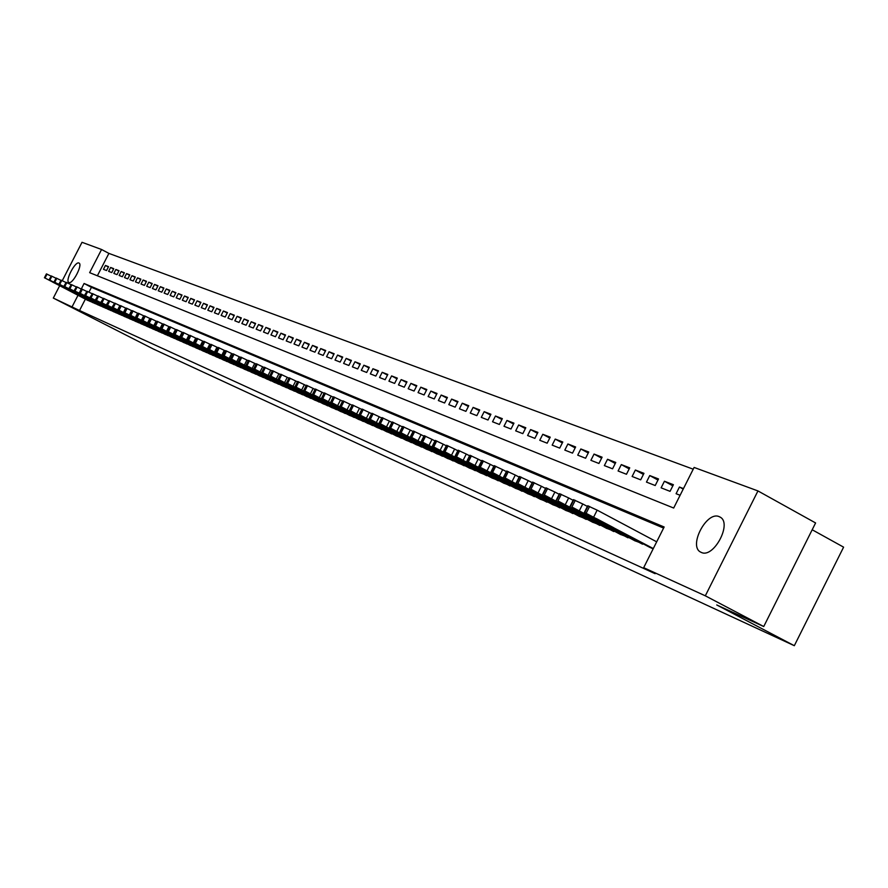 <?xml version="1.0" encoding="UTF-8"?>
<svg xmlns="http://www.w3.org/2000/svg" width="888" height="888" viewBox="0 0 888 888"><rect width="100%" height="100%" fill="white"/><g stroke="black" fill="none" stroke-linecap="round" stroke-linejoin="round"><path stroke-width="1.33" d="M701.265 552.392L700.776 552.158C688.034 546.431 706.626 510.656 719.213 516.661L720.135 517.116C732.511 523.298 713.519 558.796 701.265 552.392M68.92 282.473L68.876 282.462C64.813 281.074 75.191 260.994 78.932 263.026L79.01 263.059C83.072 264.469 72.583 284.648 68.92 282.473M812.187 529.759L843.6 547.152L794.316 645.698L153.691 349.173L53.313 298.079L59.651 285.758M62.282 280.652L82.018 242.302L101.565 249.495L89.644 272.66L673.681 508.036L694.105 467.443L757.952 490.931L705.316 595.815L643.678 567.676L664.146 526.995L84.083 283.483L79.187 293.14L74.359 290.809L119.181 314.197M693.228 469.197L108.891 253.391L101.565 249.495M705.316 595.815L763.736 626.54L815.595 522.954L757.952 490.931M649.239 547.075L653.146 548.862M634.543 540.614L643.534 544.044M620.168 534.299L628.959 537.662M606.093 528.116L614.707 531.413M592.329 522.066L600.754 525.296M578.843 516.15L587.09 519.302M565.645 510.345L573.726 513.442M552.713 504.662L560.628 507.692M540.048 499.1L547.796 502.064M527.616 493.695L535.231 496.559M515.473 488.3L522.921 491.153M503.552 483.061L510.844 485.858M491.852 477.922L499.012 480.674M480.397 472.893L487.401 475.58M469.142 467.943L476.024 470.585M458.108 463.103L464.868 465.689M447.286 458.341L453.912 460.883M436.663 453.679L443.168 456.177M426.218 449.128L432.611 451.548M416.006 444.599L422.266 447.008M405.949 440.182L412.099 442.546M396.081 435.841L402.12 438.161M386.38 431.579L392.318 433.866M376.845 427.428L382.684 429.637M367.499 423.287L373.226 425.485M358.308 419.247L363.936 421.411M349.273 415.273L354.8 417.404M340.382 411.377L345.821 413.464M331.657 407.536L336.996 409.59M323.066 403.763L328.316 405.783M314.618 400.055L319.791 402.042M306.316 396.403L311.399 398.357M298.135 392.84L303.141 394.738M290.11 389.277L295.027 391.175M282.206 385.803L287.046 387.679M274.425 382.384L279.187 384.226M266.766 379.021L271.451 380.83M259.218 375.735L263.836 377.489M251.792 372.472L256.343 374.203M244.489 369.264L248.973 370.962M237.296 366.1L241.703 367.776M230.214 362.992L234.554 364.635M223.232 359.918L227.517 361.549M216.372 356.876L220.579 358.508M209.601 353.901L213.742 355.511M202.919 350.993L207.015 352.547M196.348 348.107L200.377 349.639M189.866 345.266L193.839 346.775M183.483 342.457L187.401 343.945M177.2 339.671L181.052 341.159M170.996 336.963L174.792 338.417M164.879 334.276L168.631 335.708M158.852 331.624L162.548 333.033M152.903 329.015L156.554 330.403M147.053 326.418L150.638 327.805M141.259 323.898L144.811 325.252M135.564 321.389L139.061 322.721M129.937 318.925L133.389 320.235M124.387 316.483L127.794 317.782M118.914 314.075L122.267 315.362M113.509 311.699L116.828 312.964M108.181 309.357L111.444 310.611M102.93 307.026L106.149 308.28M97.724 304.762L100.91 305.983M92.607 302.497L95.749 303.718M108.369 266.999L105.45 265.457L108.547 266.655L106.549 270.54L103.463 269.33L105.45 265.457M113.575 269.02L110.623 267.454L113.753 268.664L111.744 272.572L108.625 271.351L110.623 267.454M118.848 271.062L115.862 269.475L119.036 270.707L117.016 274.636L113.842 273.393L115.862 269.475M124.198 273.138L121.168 271.528L124.387 272.771L122.355 276.734L119.136 275.469L121.168 271.528M129.615 275.236L126.551 273.604L129.803 274.858L127.761 278.854L124.509 277.578L126.551 273.604M135.109 277.356L131.99 275.702L135.298 276.978L133.244 280.997L129.948 279.709L131.99 275.702M140.67 279.509L137.518 277.844L140.87 279.132L138.794 283.172L135.453 281.862L137.518 277.844M146.309 281.696L143.112 279.998L146.509 281.307L144.422 285.381L141.037 284.049L143.112 279.998M152.026 283.905L148.784 282.184L152.225 283.516L150.128 287.612L146.698 286.269L148.784 282.184M157.82 286.147L154.534 284.404L158.031 285.758L155.911 289.877L152.425 288.511L154.534 284.404M163.703 288.422L160.373 286.658L163.903 288.023L161.771 292.174L158.242 290.798L160.373 286.658M169.652 290.731L166.278 288.944L169.863 290.321L167.721 294.505L164.147 293.107L166.278 288.944M175.691 293.073L172.272 291.253L175.902 292.663L173.748 296.87L170.119 295.449L172.272 291.253M181.818 295.438L178.344 293.595L182.029 295.027L179.864 299.267L176.179 297.824L178.344 293.595M188.034 297.846L184.504 295.981L188.245 297.425L186.058 301.698L182.329 300.233L184.504 295.981M194.328 300.288L190.754 298.39L194.55 299.855L192.352 304.162L188.567 302.675L190.754 298.39M200.721 302.764L197.103 300.843L200.943 302.32L198.723 306.66L194.894 305.15L197.103 300.843M207.204 305.272L203.53 303.319L207.437 304.828L205.195 309.191L201.31 307.67L203.53 303.319M213.786 307.825L210.056 305.838L214.019 307.37L211.766 311.766L207.814 310.223L210.056 305.838M220.457 310.411L216.672 308.391L220.69 309.945L218.426 314.374L214.419 312.809L216.672 308.391M227.228 313.031L223.399 310.989L227.472 312.565L225.186 317.027L221.123 315.429L223.399 310.989M234.11 315.695L230.214 313.619L234.354 315.218L232.057 319.713L227.927 318.093L230.214 313.619M241.092 318.404L237.129 316.295L241.336 317.915L239.016 322.444L234.821 320.801L237.129 316.295M248.174 321.145L244.156 319.003L248.429 320.646L246.087 325.219L241.836 323.543L244.156 319.003M255.367 323.931L251.293 321.756L255.622 323.432L253.269 328.027L248.951 326.34L251.293 321.756M262.67 326.762L258.53 324.553L262.926 326.251L260.561 330.891L256.177 329.171L258.53 324.553M270.085 329.637L265.878 327.394L270.352 329.115L267.965 333.788L263.503 332.045L265.878 327.394M277.622 332.556L273.349 330.269L277.889 332.023L275.48 336.73L270.962 334.965L273.349 330.269M285.27 335.52L280.93 333.2L285.548 334.976L283.117 339.727L278.521 337.928L280.93 333.2M293.04 338.528L288.644 336.175L293.318 337.984L290.876 342.768L286.214 340.937L288.644 336.175M300.943 341.591L296.47 339.194L301.221 341.036L298.768 345.854L294.017 344L296.47 339.194M308.969 344.699L304.418 342.269L309.257 344.133L306.771 348.995L301.953 347.108L304.418 342.269M317.127 347.863L312.498 345.388L317.416 347.286L314.918 352.181L310.012 350.261L312.498 345.388M325.408 351.071L320.712 348.562L325.707 350.483L323.188 355.422L318.204 353.48L320.712 348.562M333.833 354.334L329.071 351.781L334.143 353.735L331.601 358.719L326.54 356.743L329.071 351.781M342.402 357.653L337.551 355.056L342.713 357.054L340.148 362.071L335.009 360.062L337.551 355.056M351.115 361.028L346.187 358.386L351.426 360.417L348.851 365.479L343.612 363.425L346.187 358.386M359.973 364.469L354.956 361.771L360.295 363.836L357.698 368.942L352.37 366.855L354.956 361.771M368.986 367.954L363.88 365.223L369.308 367.321L366.689 372.472L361.272 370.351L363.88 365.223M378.155 371.506L372.96 368.731L378.488 370.862L375.835 376.057L370.329 373.892L372.96 368.731M387.479 375.125L382.195 372.294L387.812 374.459L385.148 379.709L379.542 377.511L382.195 372.294M396.969 378.81L391.597 375.913L397.313 378.122L394.616 383.416L388.922 381.185L391.597 375.913M406.626 382.55L401.154 379.609L406.97 381.851L404.262 387.19L398.457 384.915L401.154 379.609M416.45 386.358L410.889 383.372L416.816 385.658L414.074 391.042L408.169 388.722L410.889 383.372M426.462 390.243L420.801 387.19L426.828 389.521L424.064 394.949L418.048 392.596L420.801 387.19M436.652 394.194L430.88 391.086L437.018 393.451L434.243 398.945L428.116 396.536L430.88 391.086M447.03 398.213L441.158 395.049L447.408 397.458L444.599 402.997L438.361 400.555L441.158 395.049M457.598 402.308L451.615 399.089L457.986 401.543L455.144 407.137L448.795 404.639L451.615 399.089M468.365 406.482L462.271 403.196L468.753 405.705L465.9 411.344L459.429 408.813L462.271 403.196M479.331 410.744L473.126 407.392L479.731 409.945L476.845 415.639L470.252 413.053L473.126 407.392M490.509 415.073L484.182 411.666L490.92 414.263L488.012 420.013L481.285 417.371L484.182 411.666M501.909 419.491L495.46 416.017L502.331 418.659L499.389 424.464L492.529 421.778L495.46 416.017M513.519 423.998L506.948 420.446L513.952 423.154L510.977 429.015L503.996 426.273L506.948 420.446M525.363 428.593L518.659 424.975L525.807 427.727L522.81 433.644L515.684 430.858L518.659 424.975M537.44 433.277L530.613 429.581L537.895 432.389L534.865 438.372L527.605 435.52L530.613 429.581M549.761 438.062L542.79 434.288L550.216 437.151L547.163 443.19L539.76 440.281L542.79 434.288M562.326 442.934L555.222 439.083L562.803 442.002L559.718 448.107L552.158 445.143L555.222 439.083M575.158 447.918L567.898 443.978L575.635 446.964L572.527 453.124L564.812 450.105L567.898 443.978M588.245 452.991L580.841 448.973L588.733 452.014L585.592 458.241L577.722 455.156L580.841 448.973M601.609 458.186L594.05 454.068L602.108 457.187L598.934 463.469L590.897 460.328L594.05 454.068M615.251 463.481L607.536 459.274L615.773 462.448L612.565 468.809L604.351 465.601L607.536 459.274M629.181 468.886L621.311 464.591L629.714 467.843L626.473 474.27L618.092 470.984L621.311 464.591M643.423 474.414L635.375 470.018L643.966 473.337L640.692 479.831L632.123 476.479L635.375 470.018M657.964 480.053L649.75 475.568L658.519 478.954L655.211 485.525L646.464 482.095L649.75 475.568M672.827 485.825L664.435 481.241L673.404 484.704L670.052 491.341L661.116 487.834L664.435 481.241M108.891 253.391L97.38 275.779M683.471 488.589L679.442 487.035L676.09 493.706L680.097 495.282M85.37 299.145L79.532 310.5L655.122 573.681L643.678 567.676M663.602 528.083L91.442 287.335L88.978 292.13M87.557 300.277L90.643 301.476M763.736 626.54L716.738 604.95L794.316 645.698M79.532 310.5L53.313 298.079M78 295.304L72.15 306.682M91.442 287.335L84.083 283.483M683.216 489.099L679.442 487.035M87.79 300.399L45.033 278.033L90.321 301.509M51.16 276.168L48.995 280.02M52.414 281.962L62.882 287.312L52.47 281.862M44.422 277.778L46.431 273.881L51.016 276.101M92.863 302.63L49.384 279.92L95.416 303.752M56.055 278.277L53.868 282.129M57.287 284.082L67.81 289.466L57.343 283.982M49.251 279.875L51.271 275.957L55.9 278.188M97.991 304.884L54.767 282.262L100.577 306.016M61.028 280.408L58.797 284.271M62.227 286.236L72.816 291.641L62.271 286.136M54.146 281.996L56.177 278.055L60.839 280.308M103.186 307.159L59.729 284.415L105.805 308.314M66.056 282.562L63.792 286.447M67.222 288.411L77.878 293.861L67.277 288.311M59.096 284.149L61.139 280.186L65.845 282.451M108.447 309.479L64.757 286.602L111.1 310.645M71.162 284.759L68.853 288.656M72.283 290.62L83.006 296.104L72.339 290.52M64.125 286.336L66.178 282.34L70.918 284.626M113.775 311.821L69.863 288.822L116.472 313.009M76.335 286.968L73.982 290.887M77.423 292.851L88.212 298.368L77.467 292.751M69.209 288.545L71.284 284.526L76.068 286.835M81.574 289.222L77.123 287.002L75.025 291.064M121.911 315.395L79.187 293.14M82.628 295.116L93.484 300.677L82.673 295.016M74.37 290.787L76.457 286.735L77.123 287.002M124.664 316.605L79.742 293.118L127.428 317.815M86.891 291.497L84.449 295.438M87.901 297.413L98.834 303.008L87.945 297.314M79.598 293.062L81.696 288.989L86.558 291.331M130.214 319.047L85.581 295.649L133.022 320.279M92.274 293.817L89.799 297.758M93.24 299.744L104.251 305.372L93.296 299.644M84.904 295.36L87.013 291.264L91.919 293.628M135.842 321.523L90.965 297.991L138.683 322.766M97.736 296.159L95.216 300.111M98.657 302.109L109.735 307.77L98.712 301.998M90.276 297.702L92.396 293.562L97.347 295.959M141.547 324.02L96.415 300.366L144.433 325.297M103.274 298.535L100.71 302.508M104.151 304.495L115.307 310.201L104.207 304.395M95.726 300.066L97.858 295.904L102.853 298.312M147.33 326.573L101.398 302.531L150.261 327.85M108.88 300.943L106.271 304.928M109.724 306.926L120.957 312.665L109.779 306.815M101.243 302.475L103.397 298.279L108.447 300.71M153.202 329.148L107.004 304.961L156.166 330.447M114.585 303.385L111.921 307.381M115.373 309.39L126.673 315.162L115.429 309.279M106.849 304.906L109.013 300.688L114.108 303.13M159.152 331.757L113.253 307.681L162.16 333.078M120.357 305.861L119.847 305.594L117.649 309.879M121.101 311.877L132.478 317.693L121.168 311.766M112.532 307.37L114.719 303.13L119.847 305.594M165.179 334.41L119.036 310.201L168.232 335.753M126.218 308.38L125.674 308.092L123.465 312.398M126.917 314.408L138.373 320.268L126.973 314.296M118.293 309.879L120.491 305.605L125.674 308.092M171.306 337.096L124.886 312.743L174.392 338.461M132.157 310.922L131.579 310.622L129.359 314.963M132.812 316.983L144.344 322.877L132.867 316.861M124.142 312.421L126.351 308.114L131.579 310.622M177.511 339.827L130.236 315.062L180.641 341.203M138.195 313.519L137.585 313.198L135.331 317.571M138.794 319.591L150.405 325.519L138.85 319.469M130.07 314.996L132.301 310.656L137.585 313.198M183.805 342.59L136.863 317.948L186.991 343.989M144.311 316.139L143.667 315.806L141.403 320.213M144.855 322.233L156.554 328.205L144.922 322.111M136.086 317.615L138.328 313.242L143.667 315.806M190.187 345.399L142.979 320.601L193.418 346.82M150.527 318.803L149.839 318.448L147.563 322.888M151.016 324.908L162.793 330.924L151.082 324.786M142.191 320.268L144.455 315.862L149.839 318.448M196.67 348.251L149.195 323.299L199.944 349.694M156.832 321.512L156.099 321.134L153.813 325.607M157.265 327.628L169.12 333.688L157.331 327.506M148.396 322.966L150.671 318.526L156.099 321.134M203.252 351.137L155.489 326.04L206.571 352.603M163.226 324.253L162.46 323.854L160.151 328.36M163.603 330.392L175.547 336.497L163.669 330.269M154.679 325.696L156.976 321.223L162.46 323.854M209.923 354.079L161.25 328.538L213.298 355.555M169.719 327.05L168.92 326.618L166.589 331.157M170.041 333.2L182.073 339.338L170.108 333.078M161.072 328.471L163.37 323.965L168.92 326.618M216.705 357.054L167.732 331.357L220.124 358.552M176.312 329.881L175.469 329.426L173.127 334.01M176.579 336.041L188.689 342.235L176.645 335.919M167.543 331.291L169.874 326.751L175.469 329.426M223.576 360.073L174.98 334.51L227.062 361.605M183.017 332.745L182.118 332.279L179.764 336.896M183.206 338.927L195.416 345.166L183.272 338.805M174.126 334.143L176.468 329.581L182.118 332.279M230.558 363.148L181.674 337.418L234.088 364.691M189.81 335.664L188.878 335.176L186.502 339.827M189.943 341.869L202.231 348.14L190.01 341.736M180.808 337.052L183.172 332.445L188.878 335.176M237.651 366.256L188.478 340.382L241.236 367.832M196.725 338.628L195.737 338.117L193.34 342.801M196.781 344.844L209.168 351.171L196.847 344.711M187.601 340.004L189.977 335.364L195.737 338.117M244.855 369.419L195.382 343.379L248.496 371.018M203.741 341.647L202.708 341.103L200.288 345.821M203.729 347.874L216.206 354.245L203.796 347.741M194.483 343.001L196.881 338.317L202.708 341.103M252.159 372.638L202.397 346.431L255.855 374.259M210.867 344.699L209.779 344.133L207.348 348.895M210.789 350.949L223.354 357.365L210.856 350.804M201.487 346.043L203.896 341.325L209.779 344.133M259.585 375.901L209.524 349.528L263.348 377.555M218.104 347.807L216.972 347.219L214.519 352.014M217.949 354.068L230.614 360.528L218.026 353.924M208.602 349.128L211.033 344.378L216.972 347.219M267.133 379.209L216.761 352.669L270.951 380.897M225.463 350.971L224.287 350.349L221.811 355.178M225.23 357.242L237.995 363.758L225.308 357.098M215.828 352.27L218.27 347.486L224.287 350.349M274.792 382.584L224.12 355.866L278.677 384.282M232.945 354.179L231.701 353.535L229.215 358.408M232.634 360.461L245.488 367.022L232.7 360.317M223.166 355.455L225.63 350.638L231.701 353.535M282.584 386.003L231.602 359.118L286.524 387.734M240.548 357.442L239.249 356.765L236.741 361.682M240.149 363.736L253.102 370.351L240.226 363.592M230.625 358.708L233.111 353.846L239.249 356.765M290.498 389.488L239.194 362.426L294.505 391.242M248.274 360.761L246.919 360.051L244.389 365.001M247.796 367.066L260.85 373.726L247.863 366.922M238.217 362.004L240.715 357.098L246.919 360.051M298.535 393.018L246.931 365.778L302.608 394.805M256.121 364.136L254.723 363.392L252.17 368.387M255.555 370.451L268.72 377.167L255.633 370.296M245.921 365.356L248.451 360.417L254.723 363.392M306.715 396.614L254.778 369.197L310.856 398.435M264.113 367.565L262.648 366.788L260.073 371.828M263.459 373.892L276.723 380.652L263.536 373.737M253.757 368.753L256.31 363.78L262.648 366.788M315.029 400.266L261.96 372.316L319.236 402.109M272.239 371.051L270.707 370.241L268.121 375.324M271.484 377.389L284.848 384.204L271.562 377.234M261.738 372.227L264.302 367.199L270.707 370.241M323.476 403.973L270.896 376.201L327.761 405.86M280.497 374.592L278.91 373.759L276.29 378.876M279.653 380.941L293.129 387.823L279.731 380.786M269.841 375.746L272.427 370.685L278.91 373.759M332.068 407.759L279.154 379.786L336.419 409.668M288.9 378.199L287.246 377.333L284.615 382.495M287.956 384.56L301.543 391.497L288.045 384.404M278.088 379.331L280.686 374.225L287.246 377.333M340.814 411.599L287.568 383.438L345.243 413.542M297.458 381.873L295.726 380.963L293.073 386.18M296.403 388.245L310.101 395.227L296.492 388.078M286.469 382.972L289.1 377.822L295.726 380.963M349.706 415.506L296.115 387.157L354.201 417.482M306.16 385.614L304.362 384.671L301.676 389.921M305.006 391.985L318.803 399.023L305.084 391.819M295.005 386.68L297.647 381.496L304.362 384.671M358.752 419.48L304.817 390.942L363.325 421.489M315.018 389.41L313.142 388.433L310.445 393.739M313.753 395.793L327.661 402.897L313.83 395.626M303.685 390.454L306.36 385.226L313.142 388.433M367.954 423.521L313.675 394.794L372.616 425.574M324.031 393.284L322.089 392.263L319.358 397.613M322.655 399.678L336.685 406.826L322.733 399.5M312.521 394.294L315.218 389.022L322.089 392.263M377.311 427.639L322.688 398.712L382.062 429.725M333.2 397.225L331.18 396.159L328.438 401.565M331.712 403.618L345.854 410.833L331.801 403.452M321.523 398.213L324.231 392.885L331.18 396.159M386.846 431.823L331.868 402.697L391.675 433.955M342.546 401.243L340.448 400.133L337.673 405.583M340.925 407.636L355.2 414.907L341.014 407.459M330.68 402.186L333.411 396.814L340.448 400.133M396.548 436.086L341.214 406.76L401.465 438.25M352.07 405.328L349.883 404.173L347.086 409.668M350.316 411.721L364.713 419.058L350.405 411.544M340.004 406.238L342.757 400.821L349.883 404.173M406.427 440.437L350.738 410.9L411.433 442.635M361.76 409.49L359.485 408.291L356.665 413.841M359.884 415.895L374.392 423.287L359.973 415.706M349.495 410.367L352.281 404.895L359.485 408.291M416.494 444.855L359.451 414.685L421.589 447.097M371.628 413.73L369.275 412.487L366.422 418.082M369.619 420.135L384.26 427.594L369.708 419.946M359.174 414.574L361.982 409.057L369.275 412.487M426.74 449.361L370.307 419.402L431.934 451.637M381.696 418.048L379.243 416.761L376.368 422.411M379.542 424.453L394.305 431.979L379.631 424.264M369.019 418.859L371.85 413.286L379.243 416.761M437.174 453.946L380.375 423.776L442.468 456.266M391.941 422.455L389.399 421.112L386.502 426.817M389.643 428.86L404.54 436.441L389.743 428.671M379.065 423.221L381.918 417.604L389.399 421.112M447.807 458.619L390.631 428.238L453.202 460.983M402.397 426.939L399.755 425.541L396.825 431.313M399.944 433.344L414.974 441.003L400.044 433.144M389.299 427.661L392.174 421.989L399.755 425.541M458.641 463.381L401.076 432.778L464.135 465.789M413.042 431.513L410.3 430.07L407.348 435.886M410.445 437.917L425.607 445.643L410.545 437.717M399.722 432.201L402.63 426.473L410.3 430.07M469.685 468.231L410.667 436.94L475.28 470.696M423.909 436.186L421.056 434.676L418.082 440.559M421.145 442.579L436.441 450.371L421.245 442.379M410.356 436.818L413.286 431.035L421.056 434.676M480.941 473.182L422.599 442.135L486.646 475.691M434.987 440.936L432.034 439.382L429.015 445.31M432.056 447.33L447.485 455.189L432.156 447.13M421.19 441.525L424.153 435.697L432.034 439.382M492.418 478.221L433.688 446.953L498.235 480.774M446.287 445.798L443.212 444.178L440.182 450.172M443.179 452.17L458.752 460.106L443.279 451.97M432.245 446.331L435.231 440.448L443.212 444.178M504.118 483.361L444.988 451.87L510.056 485.969M457.82 450.749L454.634 449.062L451.559 455.122M454.523 457.12L470.252 465.123L454.523 457.12M443.523 451.237L446.542 445.288L454.634 449.062M516.05 488.611L456.521 456.876L522.111 491.275M469.574 455.799L466.278 454.057L463.17 460.173M466.1 462.16L481.973 470.24L466.1 462.16M455.033 456.232L458.075 450.238L466.278 454.057M528.227 493.961L468.298 461.993L534.409 496.681M481.585 460.961L478.155 459.14L475.025 465.323M477.911 467.31L493.939 475.457L478.022 467.088M466.777 461.338L469.841 455.278L478.155 459.14M540.659 499.422L479.098 466.688L546.964 502.197M493.839 466.233L490.287 464.346L487.124 470.585M489.965 472.56L506.138 480.785L490.087 472.338M478.754 466.544L481.851 460.428L490.287 464.346M553.335 504.995L492.574 472.549L559.773 507.825M506.36 471.606L502.664 469.652L499.467 475.957M502.275 477.922L518.603 486.224L502.386 477.689M490.986 471.861L494.117 465.678L502.664 469.652M566.278 510.678L505.094 477.988L572.849 513.564M519.147 477.1L515.306 475.069L512.087 481.44M514.84 483.394L531.324 491.774L514.962 483.161M503.485 477.289L506.637 471.051L515.306 475.069M579.487 516.483L517.882 483.549L586.202 519.436M532.201 482.717L528.227 480.597L524.963 487.046M527.672 488.977L544.322 497.435L527.794 488.744M516.239 482.839L519.436 476.534L528.227 480.597M592.984 522.422L530.957 489.233L599.844 525.43M545.543 488.444L541.414 486.258L538.117 492.773M540.781 494.694L557.586 503.23L540.903 494.45M529.27 488.5L532.5 482.129L541.414 486.258M606.77 528.471L544.311 495.027L613.775 531.557M559.185 494.305L554.9 492.03L551.57 498.623M554.168 500.521L571.15 509.146L554.29 500.277M542.59 494.294L545.843 487.856L554.9 492.03M620.856 534.665L557.953 500.965L628.005 537.806M573.126 500.299L568.675 497.935L565.312 504.595M567.854 506.482L585.003 515.195L567.976 506.238M556.199 500.21L559.484 493.706L568.675 497.935M635.242 540.992L571.905 507.026L642.557 544.2M587.379 506.426L582.761 503.973L579.365 510.711M581.851 512.576L599.167 521.367L581.973 512.332M570.118 506.26L573.437 499.678L582.761 503.973M649.949 547.452L584.726 512.598L653.302 548.551M656.687 541.824L597.158 510.145L593.728 516.96M596.148 518.803L613.641 527.683L596.281 518.548M584.348 512.443L587.701 505.794L597.158 510.145M46.565 273.915L44.544 277.822M47.042 274.115L45.033 278.033M51.404 275.99L49.384 279.92M51.893 276.19L49.861 280.131M56.31 278.088L54.268 282.051M56.81 278.299L54.767 282.262M61.283 280.22L59.23 284.204M61.783 280.43L59.729 284.415M66.323 282.373L64.258 286.391M66.833 282.584L64.757 286.602M71.428 284.56L69.342 288.6M71.939 284.782L69.863 288.822M76.601 286.769L74.503 290.842M81.851 289.022L79.742 293.118M82.373 289.244L80.264 293.351M87.168 291.297L85.037 295.426M87.701 291.53L85.581 295.649M92.552 293.606L90.421 297.758M93.096 293.839L90.965 297.991M98.024 295.948L95.871 300.133M98.568 296.181L96.415 300.366M103.563 298.312L101.398 302.531M104.118 298.557L101.954 302.775M109.18 300.721L107.004 304.961M109.746 300.965L107.57 305.217M114.885 303.163L112.687 307.437M115.451 303.407L113.253 307.681M120.657 305.639L118.448 309.945M121.245 305.894L119.036 310.201M126.529 308.147L124.298 312.487M127.117 308.402L124.886 312.743M132.478 310.7L130.236 315.062M133.078 310.955L130.836 315.329M138.517 313.286L136.253 317.682M139.127 313.542L136.863 317.948M144.644 315.906L142.369 320.335M145.255 316.172L142.979 320.601M150.86 318.57L148.562 323.032M151.482 318.836L149.195 323.299M157.165 321.267L154.856 325.763M157.798 321.545L155.489 326.04M163.57 324.009L161.25 328.538M164.213 324.286L161.894 328.826M170.074 326.795L167.732 331.357M170.729 327.073L168.387 331.646M176.668 329.626L174.314 334.221M177.334 329.903L174.98 334.51M183.372 332.489L180.997 337.129M184.049 332.778L181.674 337.418M190.187 335.409L187.79 340.082M190.864 335.697L188.478 340.382M197.092 338.361L194.683 343.079M197.791 338.661L195.382 343.379M204.118 341.369L201.687 346.12M204.828 341.68L202.397 346.431M211.255 344.422L208.802 349.217M211.977 344.733L209.524 349.528M218.504 347.53L216.028 352.358M219.236 347.841L216.761 352.669M225.863 350.682L223.376 355.544M226.607 351.004L224.12 355.866M233.355 353.89L230.847 358.796M234.11 354.212L231.602 359.118M240.959 357.143L238.428 362.093M241.725 357.476L239.194 362.426M248.696 360.461L246.143 365.445M249.473 360.794L246.931 365.778M256.554 363.825L253.99 368.853M257.353 364.169L254.778 369.197M264.557 367.244L261.96 372.316M265.357 367.599L262.77 372.671M272.683 370.729L270.074 375.846M273.504 371.084L270.896 376.201M280.952 374.27L278.321 379.431M281.796 374.625L279.154 379.786M289.366 377.877L286.713 383.072M290.221 378.233L287.568 383.438M297.935 381.54L295.249 386.791M298.79 381.907L296.115 387.157M306.638 385.27L303.94 390.565M307.514 385.647L304.817 390.942M315.506 389.066L312.787 394.405M316.406 389.444L313.675 394.794M324.531 392.929L321.778 398.312M325.441 393.317L322.688 398.712M333.71 396.858L330.947 402.297M334.643 397.258L331.868 402.697M343.068 400.865L340.271 406.349M344.011 401.265L341.214 406.76M352.591 404.939L349.772 410.478M353.557 405.361L350.738 410.9M362.293 409.102L359.451 414.685M363.281 409.512L360.428 415.118M372.183 413.331L369.308 418.97M373.182 413.753L370.307 419.402M382.251 417.638L379.354 423.343M383.272 418.082L380.375 423.776M392.518 422.033L389.588 427.783M393.551 422.477L390.631 428.238M402.974 426.518L400.022 432.323M404.029 426.973L401.076 432.778M413.642 431.08L410.667 436.94M414.718 431.546L411.732 437.418M424.508 435.742L421.511 441.658M425.607 436.208L422.599 442.135M435.608 440.481L432.567 446.464M436.73 440.97L433.688 446.953M446.919 445.332L443.845 451.37M448.063 445.82L444.988 451.87M458.452 450.272L455.355 456.377M459.618 450.771L456.521 456.876M470.229 455.311L467.11 461.483M471.428 455.822L468.298 461.993M482.251 460.461L479.098 466.688M483.472 460.983L480.308 467.221M494.527 465.712L491.33 472.005M495.759 466.244L492.574 472.549M507.048 471.073L503.829 477.444M508.325 471.617L505.094 477.988M519.846 476.556L516.594 482.983M521.145 477.111L517.882 483.549M532.922 482.151L529.637 488.655M534.243 482.717L530.957 489.233M546.275 487.867L542.957 494.45M547.63 488.456L544.311 495.027M559.928 493.717L556.576 500.366M561.316 494.305L557.953 500.965M573.881 499.689L570.496 506.415M575.302 500.299L571.905 507.026M588.156 505.805L584.726 512.598M589.599 506.415L586.169 513.231"/></g></svg>
